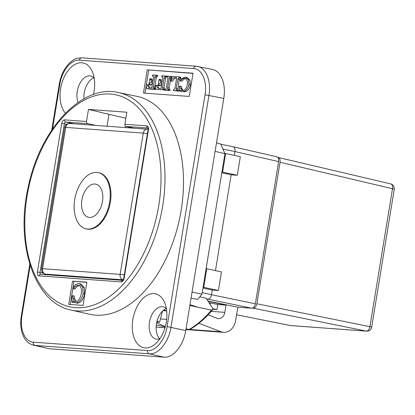 <?xml version="1.0" encoding="UTF-8"?>
<svg xmlns="http://www.w3.org/2000/svg" width="415" height="415" viewBox="0 0 415 415"><rect width="100%" height="100%" fill="white"/><g stroke="black" fill="none" stroke-linecap="round" stroke-linejoin="round"><path stroke-width="0.62" d="M163.915 309.917L166.576 310.934M198.91 323.301L221.029 331.761A14.146 11.226 94.2 0 0 223.602 332.337A14.146 11.226 94.2 0 0 235.647 320.619L237.842 307.209L226.076 304.781L224.837 312.36A7.548 5.986 -85.8 0 1 218.409 318.611A7.548 5.986 -85.8 0 1 217.04 318.305L208.076 314.876M206.67 299.065L207.894 299.158L206.525 298.847M207.92 301.005L226.076 304.781M237.842 307.209L251.723 308.226L207.894 299.158A4.715 2.853 102.3 0 0 211.515 294.723L255.344 303.79C254.711 306.597 253.503 308.07 251.723 308.226M225.988 304.776L225.931 305.134L208.04 301.191M210.156 304.46L210.405 302.934L209.108 302.841M210.405 302.934L217.797 304.537L216.972 309.569L213.035 309.279M225.931 305.134L217.797 304.537M212.885 308.682L216.972 309.569M86.076 228.841L86.808 229.002A28.77 17.394 -77.7 0 0 109.918 204.585A28.77 17.394 -77.7 0 0 99.035 172.78L98.298 172.619A28.77 17.394 -77.7 0 0 74.731 199.449A28.77 17.394 -77.7 0 0 86.076 228.841A28.77 17.394 -77.7 0 0 109.181 204.424A28.77 17.394 -77.7 0 0 98.298 172.619M221.797 172.785L231.15 174.808L215.463 270.621M255.344 303.79L278.626 161.606L234.957 151.563L234.335 155.381M202.93 288.026L212.283 290.049L211.515 294.723L202.178 292.596M206.779 268.733L221.46 271.929L218.42 290.5L203.739 287.305L206.779 268.733L206.094 268.681M218.42 290.5L212.283 290.049M203.054 287.258L203.739 287.305M222.954 149.099L234.957 151.563A4.715 2.853 -77.7 0 0 233.121 146.749A4.715 2.853 -77.7 0 0 233.08 146.739L220.847 144.228M231.15 174.808L237.292 175.26L222.611 172.069L225.651 153.493L224.831 153.436M225.651 153.493L240.332 156.688L237.292 175.26M221.926 172.018L222.611 172.069M276.525 156.751L276.789 156.792C278.304 157.373 278.916 158.976 278.626 161.606M81.885 199.973A16.979 10.266 102.3 0 1 95.792 184.141A16.979 10.266 102.3 0 1 102.215 202.909A16.979 10.266 102.3 0 1 88.577 217.32A16.979 10.266 102.3 0 1 81.885 199.973M277.796 157.41L278.206 157.461C279.72 158.048 280.327 159.651 280.037 162.27L256.869 303.764C256.237 306.566 255.028 308.044 253.249 308.2L252.439 308.138M253.249 308.2L366.284 331.108A4.715 3.74 -85.8 0 0 366.658 331.16L290.702 325.588A4.715 3.74 -85.8 0 1 290.334 325.536L236.602 314.777L290.121 325.51A4.715 2.812 -78.7 0 0 290.334 325.536L366.284 331.108A4.715 2.9 -78.5 0 0 369.91 326.678L392.502 188.701A4.715 2.895 -76.8 0 0 390.676 183.892L278.211 157.461M156.813 321.973L159.588 322.18L162.55 311.068M156.969 321.329L159.588 322.18M157.114 320.795L157.456 321.366M166.711 310.944L162.981 310.669M189.857 305.513L211.463 310.098L212.916 309.434C205.83 317.952 198.23 324.587 190.117 329.344L189.323 329.526L186.039 328.83M213.154 309.108L206.146 298.261L199.807 296.808M215.095 151.387L224.93 153.659L201.929 294.126A110.525 66.82 102.3 0 1 197.628 299.407L191.056 298.183M224.93 153.659L220.728 143.953L216.474 142.973M160.449 318.943L166.69 319.4M156.642 322.766L165.336 326.621M156.289 324.992L165.248 326.937M192.062 292.051L201.929 294.126M95.699 125.397L87.679 123.654A1.888 1.499 -85.8 0 1 86.512 121.476L88.494 109.404L126.85 112.216L124.874 124.293A1.888 1.499 94.2 0 0 126.036 126.466L147.885 128.069M86.844 282.205L83.042 305.424L68.734 304.371L72.537 281.157L86.844 282.205M118.317 92.509L136.732 96.301A111.511 67.417 102.3 0 1 179.358 219.685A111.511 67.417 102.3 0 1 89.35 314.228L71.022 310.031A111.303 67.292 -77.7 0 0 162.638 206.322A111.303 67.292 -77.7 0 0 118.317 92.509C82.429 83.83 40.348 128.64 28.453 186.003C14.764 243.574 34.378 302.981 71.022 310.031M72.537 281.157L86.808 282.418M70.239 304.486L72.931 288.041M72.936 287.984L74.005 281.474M74.7 298.976L73.232 298.655L72.77 295.708L74.238 296.03L74.7 298.976L76.287 301.435M79.763 285.567C78.181 285.52 76.568 286.708 74.918 289.12L73.45 288.804C75.099 286.386 76.713 285.204 78.295 285.245L78.642 285.297M79.524 283.741L80.992 284.062L84.229 287.502L84.567 293.939C83.275 299.838 80.826 302.914 77.221 303.178L75.753 302.857C79.358 302.597 81.807 299.516 83.099 293.618L82.761 287.18L79.524 283.741L78.954 283.658C77.387 283.518 75.852 284.311 74.352 286.034L72.916 288.02L73.45 288.804M74.161 302.296L74.036 302.623L71.977 302.26L72.568 302.307L73.024 301.098L75.753 302.857L77.221 303.178M72.77 295.708L71.945 295.999L71.977 302.26M78.98 285.396L78.295 285.245C80.868 285.717 81.864 288.55 81.283 293.742C80.173 298.816 78.357 301.378 75.846 301.44L75.509 301.389M75.846 301.44C74.57 301.28 73.699 300.351 73.232 298.655M74.036 302.623L72.568 302.307M107.023 126.227L108.974 114.327L88.494 109.404M205.041 94.765L223.773 98.407C226.237 84.323 221.029 70.96 212.496 69.476L196.108 66.218A2.827 2.246 -85.8 0 0 193.696 68.558C202.001 68.885 207.412 81.376 205.041 94.765L167.079 326.605C165.056 340.02 155.734 351.432 147.522 350.545L33.257 342.157C24.952 341.836 19.541 329.344 21.907 315.955L30.181 265.424M223.773 98.407L185.754 330.573L167.079 326.605M147.522 350.545A2.827 2.246 94.2 0 0 149.25 353.803L164.024 357.17C173.148 358.155 183.508 345.477 185.754 330.573M164.024 357.17L49.556 348.771L34.985 345.42L149.25 353.803C158.364 354.789 168.723 342.11 170.98 327.207L208.942 95.367C211.401 81.278 206.193 67.915 197.665 66.431M32.868 345.041L49.556 348.771M125.455 127.581L125.662 126.316M94.034 77.781A16.507 9.981 -77.7 0 0 84.224 92.867A16.507 9.981 -77.7 0 0 83.939 98.801M166.28 308.636A16.507 9.981 -77.7 0 0 156.465 323.721A16.507 9.981 -77.7 0 0 159.723 338.764M134.055 128.209L126.036 126.466M125.87 118.208L108.974 114.327M193.037 73.211L189.235 96.425L143.45 93.069L147.252 69.85L193.037 73.211M65.43 113.186A27.587 16.678 102.3 0 1 66.758 72.459A27.587 16.678 102.3 0 1 92.514 72.013A27.587 16.678 102.3 0 1 94.096 91.16A27.587 16.678 102.3 0 1 93.417 94.501M166.337 322.014A27.587 16.678 102.3 0 1 155.947 343.381A27.587 16.678 102.3 0 1 133.77 336.871A27.587 16.678 102.3 0 1 141.878 299.578A27.587 16.678 102.3 0 1 164.755 302.867A27.587 16.678 102.3 0 1 166.337 322.014M147.252 69.85L193.001 73.419M144.949 93.178L146.282 85.039M146.308 84.873L148.72 70.171M161.892 83.451L160.237 85.864L158.769 85.547L158.831 85.174C158.987 83.628 159.697 82.948 160.963 83.14L161.933 83.208L161.056 88.556L158.079 88.286L156.211 85.293L157.679 85.609L158.945 88.4M160.237 85.864L158.769 85.547M162.644 76.676L161.788 76.49L162.804 77.895L162.094 82.232L160.496 82.082L159.77 79.436L161.238 79.753L161.461 82.186M167.043 76.9L166.773 77.071C166.067 76.884 165.668 77.33 165.575 78.414L164.024 87.881L164.132 89.142M164.9 89.988L155.853 89.303L163.401 89.853L163.541 89.012L162.955 88.955M176.806 78.03C175.114 77.792 173.688 78.897 172.536 81.356L171.068 81.039C172.22 78.58 173.646 77.47 175.338 77.714L176.432 77.849L176.479 78.933L174.886 88.649L173.434 89.739L173.294 90.579L177.122 90.859L177.262 90.019L176.593 89.946M180.733 78.093L179.264 77.776L179.405 76.931L180.873 77.252L180.733 78.093L179.27 79.348L177.77 90.128M177.262 90.019L178.73 90.335L178.59 91.181L173.294 90.579M181.936 88.649L180.468 88.333L180.017 86.118L181.485 86.434L181.936 88.649L183.217 90.439M186.05 78.622C184.685 78.57 183.316 79.452 181.946 81.252L180.478 80.93C181.848 79.13 183.217 78.253 184.582 78.3L184.929 78.352M185.681 77.19L187.149 77.512L189.925 80.111L190.34 84.951C189.333 89.37 187.284 91.663 184.187 91.829L182.719 91.513C185.816 91.342 187.865 89.049 188.872 84.629L188.457 79.789L185.681 77.19L185.121 77.112L181.205 78.86L180.001 80.339L180.478 80.93M181.516 91.181L179.451 91.03L179.965 91.072L180.343 90.164L182.719 91.513L184.187 91.829M171.862 77.444L171.826 77.439C171.151 77.252 170.762 77.73 170.658 78.876L169.154 88.068L169.242 89.516M168.661 89.386L170.129 89.707L169.994 90.548L166.213 90.273L164.745 89.951L168.526 90.231L168.661 89.386L168.08 89.329M152.621 82.772L150.967 85.184L149.499 84.868L149.561 84.494C149.716 82.948 150.427 82.269 151.693 82.461L152.663 82.528L151.786 87.876L148.809 87.607L146.941 84.608L148.409 84.93L149.675 87.721M150.967 85.184L149.499 84.868M153.374 75.997L152.518 75.81L153.534 77.216L152.824 81.553L151.226 81.402L150.5 78.757L151.968 79.073L152.191 81.506M157.742 76.407L156.273 76.085L156.413 75.245L157.882 75.561L157.503 76.386C156.797 76.204 156.398 76.651 156.305 77.735L154.754 87.202L154.862 88.462M154.271 88.333L155.739 88.649L155.599 89.495L148.051 88.94L146.583 88.618L154.131 89.173L154.271 88.333L153.685 88.271M156.211 85.293L155.542 85.573L155.853 89.303M159.77 79.436L159.075 79.384L158.074 85.495M166.996 76.21L161.923 75.649L161.788 76.49M167.012 77.086L165.544 76.765L165.684 75.924M163.209 88.986C162.54 89.054 162.327 88.582 162.556 87.565L164.107 78.093C164.2 77.014 164.599 76.562 165.305 76.749L165.544 76.765M164.854 89.298L163.541 89.012M164.869 90.174L163.401 89.853M179.405 76.931L172.303 76.412L170.487 80.686L171.068 81.039M176.951 89.998C176.193 90.112 175.96 89.614 176.251 88.499L177.802 79.032L179.264 77.776M178.59 91.181L177.122 90.859M180.017 86.118L179.316 86.325L179.451 91.03M185.261 78.445L184.582 78.3C186.807 78.674 187.715 80.811 187.31 84.707C186.444 88.509 184.929 90.423 182.771 90.444L182.439 90.397M182.771 90.444L180.468 88.333M181.433 91.388L179.965 91.072M167.743 77.05L167.178 76.889C167.893 76.817 168.127 77.34 167.883 78.461L166.41 87.435C166.259 88.769 165.844 89.334 165.175 89.132L164.885 89.111L164.745 89.951M172.22 76.609L167.027 76.023L166.887 76.863M171.877 77.408L170.669 77.143L170.804 76.303M168.35 89.365C167.629 89.484 167.406 88.945 167.686 87.747L169.19 78.559C169.294 77.413 169.683 76.936 170.358 77.123L170.669 77.143M169.994 90.548L168.526 90.231M146.941 84.608L146.272 84.893L146.583 88.618M150.5 78.757L149.805 78.705L148.803 84.816M156.413 75.245L152.653 74.97L152.518 75.81M153.939 88.307C153.27 88.374 153.057 87.902 153.285 86.885L154.837 77.413C154.93 76.334 155.329 75.883 156.035 76.07L156.273 76.085M155.599 89.495L154.131 89.173M94.164 77.911A16.507 9.981 -77.7 0 0 90.786 75.961A16.507 9.981 -77.7 0 0 77.263 91.357A16.507 9.981 -77.7 0 0 78.072 102.464M166.41 308.765A16.507 9.981 -77.7 0 0 163.028 306.815A16.507 9.981 -77.7 0 0 149.504 322.211A16.507 9.981 -77.7 0 0 156.014 339.071A16.507 9.981 -77.7 0 0 159.9 338.702M189.831 329.469L221.029 331.761M41.583 268.728L64.719 127.431A4.715 0.322 9.3 0 1 65.705 127.395L42.563 268.692A4.715 3.74 -85.8 0 0 45.443 274.128L123.016 279.819A4.715 3.74 94.2 0 1 120.137 274.382L42.563 268.692A4.715 0.322 -170.7 0 0 41.583 268.728A4.715 4.715 0 0 0 45.183 274.087A4.715 2.879 -77 0 0 45.443 274.128L48.913 274.922M124.277 274.938A4.715 0.322 -170.7 0 0 120.137 274.382L143.274 133.085A4.715 0.322 9.3 0 1 147.418 133.64M69.72 123.488A4.715 3.74 -85.8 0 0 65.705 127.395L143.274 133.085A4.715 3.74 94.2 0 1 147.289 129.184A4.715 3.74 94.2 0 1 147.673 129.236A4.715 2.822 -78.4 0 1 147.89 129.267A4.715 4.715 0 0 0 147.289 129.184L69.72 123.488A4.715 4.715 0 0 0 64.719 127.431M366.658 331.16A4.715 4.715 0 0 0 371.653 327.217A4.715 0.322 -170.7 0 0 369.91 326.678L256.869 303.764M280.037 162.27L392.502 188.701A4.715 0.322 9.3 0 1 394.25 189.245A4.715 4.715 0 0 0 390.671 183.892M224.837 312.36L211.271 311.364M211.463 310.098A108.465 65.58 102.3 0 1 189.121 329.5L189.323 329.526M165.02 327.731L156.133 327.077M197.312 307.022A2017.585 1601.195 -85.8 0 1 189.997 304.662M43.196 273.096L40.016 272.406L64.346 123.82L66.675 124.329M73.813 123.789L65.793 122.046A1.888 1.141 102.3 0 0 64.346 123.82L61.731 123.416L37.402 272.001A3.771 2.283 -77.7 0 0 39.083 275.882L121.211 281.91A3.771 2.283 -77.7 0 0 124.106 278.361L148.44 129.781A3.771 2.283 -77.7 0 0 146.76 125.895L124.874 124.293M40.727 274.325A1.888 1.141 102.3 0 1 40.016 272.406L37.402 272.001M158.743 205.721A108.476 65.586 102.3 0 1 44.862 290.967A108.476 65.586 102.3 0 1 75.157 105.981A108.476 65.586 102.3 0 1 158.743 205.721M86.512 121.476L64.631 119.873A3.771 2.283 -77.7 0 0 61.731 123.416M84.229 287.502L82.761 287.18M84.567 293.939L83.099 293.618M147.88 128.064A1.888 1.499 -85.8 0 1 146.76 125.895M148.02 128.09L148.046 129.791L148.44 129.781M148.046 129.791L123.717 278.377L124.106 278.361M40.857 274.346A1.888 1.499 94.2 0 0 40.691 274.32L122.721 280.338A1.888 1.499 94.2 0 0 121.211 281.91M40.691 274.32A1.888 1.499 94.2 0 0 39.083 275.882M87.679 123.654L65.793 122.046A1.888 1.499 -85.8 0 1 64.631 119.873M52.529 128.972L59.874 84.115C61.897 70.7 71.219 59.288 79.431 60.175L193.696 68.558M161.912 83.342L160.963 83.14M160.299 85.495L158.831 85.174M161.15 80.292L159.682 79.976M166.773 77.071L165.305 76.749M165.575 78.414L164.107 78.093M164.024 87.881L162.556 87.565M176.541 77.973L175.338 77.714M180.421 78.072L178.953 77.75M179.27 79.348L177.802 79.032M177.719 88.82L176.251 88.499M189.925 80.111L188.457 79.789M190.34 84.951L188.872 84.629M171.826 77.439L170.358 77.123M170.658 78.876L169.19 78.559M169.154 88.068L167.686 87.747M152.642 82.663L151.693 82.461M151.029 84.816L149.561 84.494M151.88 79.613L150.412 79.296M157.503 76.386L156.035 76.07M156.305 77.735L154.837 77.413M154.754 87.202L153.285 86.885M33.257 342.157A2.827 2.246 94.2 0 0 34.985 345.42L33.423 345.187C25.958 342.78 24.049 338.033 22.296 333.38C20.636 328.12 20.309 322.315 21.321 315.976L29.797 264.194M21.907 315.955L21.321 315.976M59.874 84.115L59.283 84.136C60.798 75.52 64.123 68.558 69.264 63.251C73.185 60.31 73.652 58.23 81.843 57.83L196.108 66.218M79.431 60.175A2.827 2.246 -85.8 0 1 81.843 57.83M48.778 274.917L45.178 274.087M276.789 156.792L233.121 146.749M371.653 327.217L394.25 189.245M290.116 325.505A4.715 4.715 0 0 0 290.702 325.588M185.915 329.572L223.602 332.337M165.014 327.746L156.133 327.093M122.814 280.348L123.717 278.377M51.756 130.113L59.283 84.136"/></g></svg>
